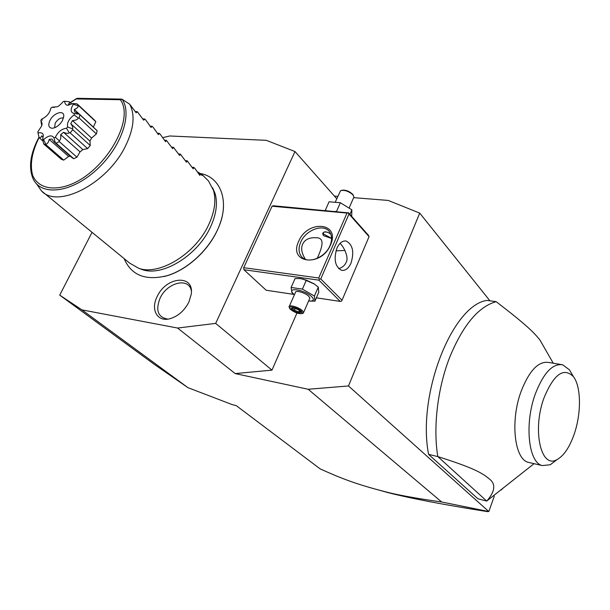<?xml version="1.0" encoding="UTF-8"?>
<svg xmlns="http://www.w3.org/2000/svg" width="610" height="610" viewBox="0 0 610 610"><rect width="100%" height="100%" fill="white"/><g stroke="black" fill="none" stroke-linecap="round" stroke-linejoin="round"><path stroke-width="0.91" d="M92.049 232.326L59.719 295.126L81.9 309.872L177.594 328.043L215.673 323.384L294.996 151.547L266.341 140.33L169.801 135.984L162.702 137.631M164.014 276.536C184.311 272.007 207.072 252.441 217.16 230.664C220.927 222.65 223.024 214.956 223.458 207.575M157.105 296.712C166.004 276.383 194.567 273.936 191.212 294.394L188.886 302.08C184.373 310.78 178.013 316.338 169.824 318.755C157.296 322.179 150.418 309.659 157.105 296.712M334.417 196.1L337.803 196.374M353.701 197.655L388.227 200.438L419.718 213.096L489.952 300.814M494.275 496.212L488.824 511.561L348.485 385.962L419.718 213.096M428.578 454.374L477.92 498.782L486.742 501.077L437.82 456.593L428.578 454.374C416.912 394.251 452.567 304.901 487.016 300.41L496.159 301.66C478.339 306.662 462.799 325.336 449.547 357.681C437.538 388.539 432.947 427.579 437.82 456.593C472.742 467.641 481.679 472.605 489.22 478.85C495.968 483.951 495.175 491.325 486.841 500.97L486.742 501.077M81.9 309.872L187.979 387.678L232.509 404.72L236.222 405.604L320.143 468.876C340.937 478.27 355.737 484.119 384.102 491.431C396.317 494.763 415.501 498.279 441.655 501.992L488.824 511.561M441.655 501.992L308.172 389.264L348.485 385.962M308.172 389.264L235.185 373.579L177.594 328.043M296.963 313.029L271.969 370.133L235.185 373.579M271.969 370.133L215.673 323.384M336.758 198.746L294.996 151.547M347.006 213.065L348.287 212.875L348.996 214.011L320.761 278.945L342.027 300.25L341.493 301.203L340.212 301.416L318.908 280.15L319.442 279.159L318.725 277.992L347.006 213.065L272.045 206.226L243.718 267.683L243.931 269.742L266.151 290.223L294.066 294.439M272.045 206.226L273.394 205.768L348.287 212.875M318.725 277.992L243.718 267.683M330.506 244.907C321.203 267.698 287.859 263.23 298.717 241.285C307.57 219.325 340.876 222.459 330.506 244.907M342.027 300.25L369.065 236.657L368.387 235.231L348.318 212.577M340.212 301.416L316.369 297.817M318.908 280.15L243.931 269.742M314.424 284.062L302.911 279.014M320.761 278.945L319.442 279.159M369.065 236.657L348.996 214.011M336.918 248.156C339.427 242.871 342.53 240.508 346.236 241.049C352.778 244.64 354.364 252.006 350.994 263.139C348.501 268.499 345.351 270.901 341.562 270.329C335.065 266.73 333.517 259.341 336.918 248.156M338.718 268.713C342.446 267.439 344.886 265.373 346.038 262.521C349.21 258.007 344.101 247.096 340.067 243.321M300.692 242.216C305.709 229.856 323.681 223.229 329.507 231.815C332.092 235.498 332.267 240.081 330.025 245.571C325.099 257.954 307.257 264.587 301.37 256.436C298.526 252.654 298.305 247.912 300.692 242.216M305.396 259.296C301.675 253.356 300.753 248.323 302.621 244.191C304.931 239.402 309.56 237.267 316.521 237.778C326.053 237.839 321.112 249.749 317.231 258.373M344.97 250.474L335.957 250.847M331.596 238.457L323.46 235.635L322.698 233.645C323.857 231.091 326.563 231.251 330.811 234.141M322.698 233.645L323.117 232.685L323.392 233.561M327.738 232.326C324.07 231.541 322.721 232.135 323.689 234.11L331.596 238.312M314.912 301.188L318.755 292.312L318.298 287.089L314.013 283.787L306.35 280.127L300.318 278.572L295.065 278.549L291.115 287.455L291.9 292.67L293.631 293.982C285.533 286.715 304.626 289.498 311.74 296.712C314.47 299.678 313.776 301.119 309.666 301.027L314.912 301.188L314.402 296.048L302.408 289.11L291.115 287.455M306.35 280.127L302.408 289.11M318.298 287.089L314.402 296.048M308.637 300.936L310.429 301.172M308.645 300.921L309.666 301.027M309.583 298.77L309.88 298.092L308.744 296.262C305.252 292.655 294.92 289.811 295.392 292.556L289.353 306.243M303.322 313.143L302.324 313.487L301.531 311.291C297.779 307.554 287.135 305.206 289.826 308.683L290.566 309.514C295.232 312.861 299.144 314.18 302.324 313.487L303.605 312.488L302.446 310.696C298.908 307.15 288.553 304.23 289.064 306.899L289.498 307.936M290.878 308.477L293.707 311.1L298.839 313.014L301.188 312.32L298.374 309.689L293.196 307.76L291.717 308.439M293.707 311.1L294.401 310.284L298.679 311.878L300.135 311.443M301.188 312.32L300.623 311.794M298.839 313.014L299.236 310.604M295.164 308.538L294.401 310.284L292.243 308.279M326.335 210.58L325.298 210.481M336.88 211.533L335.363 211.395M351.688 216.375L351.863 209.832L340.342 202.733L329.072 201.78L325.321 210.252M351.863 209.832L349.896 214.354M340.342 202.733L336.59 211.273M335.477 201.651L340.532 190.694C344.49 189.748 348.638 191.151 352.961 194.903L353.922 196.992L353.548 197.846M353.396 195.475L352.626 194.209C348.966 190.968 345.306 189.672 341.661 190.312M487.741 511.66C444.393 504.836 411.209 498.507 388.196 492.666L368.852 487.298M187.979 387.678L154.033 364.17L59.719 295.126M503.502 487.809L500.978 490.112M529.808 462.693L528.451 462.38C514.398 459.475 510.029 420.778 521.184 391.185C529.366 370.468 538.554 360.891 548.748 362.454L562.656 364.803C552.607 363.255 543.51 372.946 535.359 393.862C524.249 423.736 528.443 462.716 542.298 465.575L550.273 464.759L557.082 459.566M496.159 301.66C526.392 324.901 533.46 331.977 539.919 339.976L542.961 345.29M571.982 374.197L569.404 369.782L562.656 364.803M543.998 397.903C532.08 429.867 540.856 468.991 556.739 459.734C563.701 456.028 569.534 447.458 574.231 434.015C581.437 413.267 581.185 386.587 573.43 376.675C563.716 366.999 553.903 374.075 543.998 397.903M212.593 187.75L215.124 193.66C217.823 203.389 216.26 214.552 210.442 227.149C197.602 255.521 162.374 277.024 142.199 269.574L139.4 268.507M36.63 183.968L41.427 190.877L129.587 263.07L138.699 268.301C159.34 275.918 195.482 253.829 208.681 224.724C214.659 211.807 216.275 200.377 213.515 190.419L208.483 180.949L201.773 174.33L197.388 171.875M41.427 190.877C57.63 209.055 107.025 183.877 125.218 146.598C133.872 129.015 135.351 114.871 129.655 104.18L122.038 99.201C133.01 114.238 120.498 149.023 95 171.189C69.647 193.606 40.069 196.054 32.788 178.074C28.434 166.721 30.5 153.102 38.994 137.212M121.428 99.094L77.218 98.317L70.341 102.77M39.093 137.54C31.918 151.951 29.753 164.486 32.604 175.161C37.759 187.903 53.1 191.723 71.85 183.999C106.483 169.466 134.795 119.087 120.345 99.727L122.038 99.201M41.45 119.972L42.441 120.01L41.167 119.964L40.862 120.528C42.159 122.686 42.372 124.57 41.518 126.178L37.873 131.768L37.972 132.881C42.212 132.278 43.905 133.643 43.066 136.991L42.677 139.255L43.623 139.56C48.564 135.313 52.018 134.772 53.993 137.944L55.304 142.74L56.067 143.197L59.284 141.619L76.959 157.189L80.032 151.859L82.868 149.587L87.657 148.619L90.249 145.516L89.944 141.116L91.576 138.035L96.403 133.918L97.142 130.746L96.502 130.075M76.959 157.189L73.764 158.714L72.216 157.845L54.465 142.29M42.677 139.255L43.722 144.006L45.963 144.738L63.722 160.125L68.648 156.427L70.379 156.236M63.722 160.125L61.473 159.37L43.722 144.006M77.424 104.142L94.375 120.01M94.413 120.01L95.839 121.725L93.315 127.124M59.284 141.619L59.292 140.788L55.35 137.273C58.11 131.76 61.823 128.763 66.49 128.275L69.243 132.767L70.142 132.873L87.657 148.619M70.142 132.873L72.781 129.716L90.249 145.516M69.243 132.767C68.259 133.674 66.36 133.529 63.547 132.324L82.868 149.587M63.547 132.324L60.664 134.65L80.032 151.859M60.664 134.65C61.053 137.814 60.596 139.858 59.292 140.788M56.067 143.197L73.764 158.714M55.304 142.74L53.97 141.863L51.858 138.981L49.174 139.4L68.648 156.427M45.963 144.738L43.623 139.56M49.174 139.4C48.533 142.29 47.488 143.876 46.047 144.158M43.013 137.425L41.793 135.778C41 137.532 40.092 138.119 39.071 137.532L37.972 132.881M39.071 137.532L43.013 141.131M41.739 125.576L40.862 120.528M69.342 101.84L71.652 103.99L69.342 101.84M66.49 128.275L67.611 126.949C66.825 122.801 68.999 118.79 74.13 114.894L74.466 113.544C70.516 112.743 70.119 109.64 73.291 104.249L72.697 103.525L69.067 104.905C66.658 105.881 65.148 104.676 64.553 101.283L69.174 101.733L69.563 103.09L68.389 104.142L69.997 104.623M73.291 104.249L78.202 105.85L78.705 105.736L77.844 104.569L76.463 103.73L72.697 103.525M78.705 105.736L95.839 121.725M78.202 105.85C78.248 107.23 76.959 108.427 74.329 109.442L93.277 126.979M74.329 109.442L74.633 111.843L79.285 114.146L74.466 113.544M74.13 114.894L78.316 118.096L79.109 117.974L79.895 114.787L97.142 130.746M79.895 114.787L79.285 114.146M79.109 117.974L96.403 133.918M78.316 118.096C77.63 119.545 75.678 120.368 72.46 120.582L91.576 138.035M72.46 120.582L70.775 123.7L89.944 141.116M72.781 129.716L72.514 128.862L67.611 126.949M70.775 123.7C72.575 126.117 73.154 127.841 72.514 128.862M64.553 101.283L63.333 101.504C60.558 104.584 58.545 106.338 57.294 106.765L52.109 107.177L50.821 108.222C49.753 113.185 46.688 116.823 41.633 119.141L41.312 119.705M53.993 137.944L55.35 137.273M50.104 120.155C47.809 125.08 48.518 127.787 52.224 128.268C56.173 127.78 59.582 125.225 62.449 120.605L63.783 116.235C64.256 109.678 53.886 112.705 50.104 120.155M52.109 107.177L54.542 107.413M63.501 118.05C60.588 117.478 57.828 119.179 55.197 123.144L54.61 127.764M201.773 174.33L202.101 175.505L200.469 173.896L199.874 175.398L194.849 168.375L193.858 167.392L193.218 168.863L187.156 160.788L186.462 162.222L180.346 154.086L179.607 155.481L173.438 147.284L172.638 148.642L166.423 140.376L165.569 141.695L160.369 134.413L159.294 133.361L158.386 134.635L153.148 127.307L152.058 126.239L151.089 127.475L145.813 120.086L144.707 119.003L143.685 120.193L137.242 111.653L136.152 112.797L129.655 104.18M135.168 111.592L137.242 111.653M142.671 118.935L144.707 119.003M150.052 126.163L152.058 126.239M157.311 133.277L159.294 133.361M164.471 140.285L166.423 140.376M171.517 147.185L173.438 147.284M178.455 153.979L180.346 154.086M185.287 160.674L187.156 160.788M192.02 167.27L193.858 167.392M198.654 173.766L200.469 173.896M191.342 290.833C189.039 276.932 167.003 282.453 160.018 298.313C155.375 310.475 158.005 317.406 167.91 319.114M120.345 99.727L76.425 98.934M345.092 240.919L346.236 241.049M313.631 283.52L314.013 283.787M309.88 298.092L303.605 312.488M293.463 307.897L291.389 308.538M298.275 309.689L293.349 307.859M300.799 312.068L298.252 309.682M349.278 207.644L353.922 196.992M352.969 194.651L353.342 195.391M384.102 491.431L388.196 492.666M553.239 363.209L539.919 339.976M528.451 462.38L542.298 465.575M534.055 463.676L486.841 500.97M550.273 464.759L556.739 459.734M569.404 369.782L573.43 376.675M124.127 258.594C131.211 275.278 145.5 280.989 166.995 275.72C186.874 269.757 207.408 251.251 217.183 230.519C230.153 204.266 222.238 177.998 201.208 173.675M215.124 193.66L213.515 190.419M142.199 269.574L138.699 268.301M70.165 102.602L76.7 98.469M94.962 120.559L77.844 104.569M96.891 130.433L79.262 114.116"/></g></svg>
